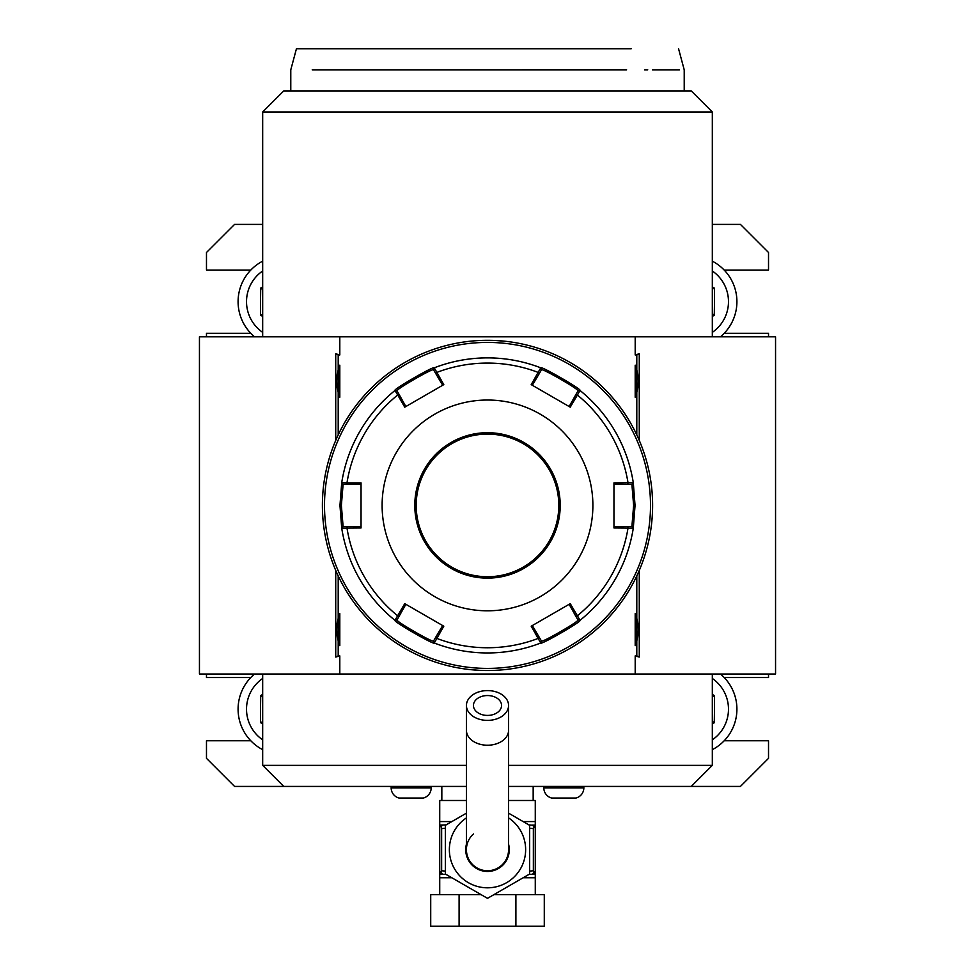 <?xml version="1.0" encoding="UTF-8"?>
<svg xmlns="http://www.w3.org/2000/svg" width="975" height="975" viewBox="0 0 975 975"><rect width="100%" height="100%" fill="white"/><g stroke="black" fill="none" stroke-linecap="round" stroke-linejoin="round"><path stroke-width="1.46" d="M487.5 695.541A14.052 9.933 180 0 1 501.552 705.486A14.052 9.933 180 0 1 487.5 715.418A14.052 9.933 180 0 1 473.448 705.486A14.052 9.933 180 0 1 487.5 695.541M487.5 720.391A21.072 14.905 0 0 0 508.572 705.486A21.072 14.905 0 0 0 487.5 690.58A21.072 14.905 0 0 0 466.428 705.486A21.072 14.905 0 0 0 487.5 720.391M508.572 705.486L508.572 730.324A21.072 14.905 0 0 1 487.5 745.229A21.072 14.905 0 0 1 466.428 730.324L466.428 849.676A21.072 21.072 0 0 0 487.5 870.748A21.072 21.072 0 0 0 508.572 849.676A21.072 21.072 0 0 1 467.805 857.196A21.072 21.072 0 0 1 473.448 833.966M508.572 844.179A21.779 21.779 0 0 1 487.5 871.455A21.779 21.779 0 0 1 466.428 844.179M508.572 813.162L529.657 825.338L529.657 874.002L487.5 898.341L445.343 874.002L445.343 825.338L466.428 813.162M535.275 894.636L535.275 874.258L532.07 874.258L535.275 874.258L535.275 825.472L533.362 828.592L533.362 870.748L535.275 873.868M439.725 894.636L439.725 873.868L441.638 870.748L445.343 871.126M515.897 894.636L544.282 894.636L544.282 926.25L515.897 926.25L515.897 894.636L493.923 894.636M459.103 894.636L459.103 926.25L430.718 926.25L430.718 894.636L481.077 894.636M459.103 926.25L515.897 926.25M528.913 824.899L535.275 825.472M535.275 825.082L532.07 825.082L535.275 825.082L535.275 800.487L508.572 800.487M533.678 872.138A3.51 1.755 90 0 1 532.07 874.258L528.913 874.441M535.129 874.258L532.07 874.258M533.362 870.748L529.657 871.126M529.657 828.226L533.362 828.592M532.07 825.082A3.51 1.755 90 0 1 533.678 827.202M466.428 800.487L439.725 800.487L439.725 825.082L446.087 824.899M445.343 828.226L441.638 828.592L441.322 827.202A3.51 1.755 -90 0 1 442.93 825.082L439.871 825.082M441.638 828.592L441.638 870.748M446.087 874.441L442.93 874.258A3.51 1.755 -90 0 1 441.322 872.138M442.93 874.258L439.725 874.258L442.93 874.258M441.322 827.202L439.725 825.082L442.955 825.082M439.725 825.472L439.725 873.868M533.167 800.487L533.167 786.435M441.833 800.487L441.833 786.435M466.428 786.435L234.573 786.435L206.481 758.343L206.481 740.768L250.807 740.768M724.193 740.768L768.519 740.768L768.519 758.343L740.427 786.435L508.572 786.435M250.807 677.54L206.481 677.54L206.481 674.03M206.481 336.802L206.481 333.292L250.807 333.292M250.807 270.063L206.481 270.063L206.481 252.488L234.573 224.396L262.677 224.396M262.677 168.188L262.677 336.802L262.677 111.979L283.762 90.907L691.238 90.907L712.323 111.979L712.323 336.802L712.323 168.188L712.323 224.396L740.427 224.396L768.519 252.488L768.519 270.063L724.193 270.063M724.193 333.292L768.519 333.292L768.519 336.802M768.519 674.03L768.519 677.54L724.193 677.54M262.677 111.979L712.323 111.979M639.271 570.399L639.271 657.053L635.2 655.895L635.2 674.03L775.552 674.03L775.552 336.802L199.448 336.802L199.448 674.03L339.8 674.03L339.8 655.895L335.729 657.053L335.729 570.399M712.323 765.363L691.238 786.435L712.323 765.363L712.323 674.03L712.323 765.363L508.572 765.363M466.428 765.363L262.677 765.363L262.677 674.03L262.677 765.363L283.762 786.435M635.2 336.802L635.2 354.937L636.797 354.937L636.797 394.619A28.458 28.458 0 0 1 635.2 397.252C639.332 386.563 639.332 375.875 635.2 365.174A28.458 28.458 0 0 1 636.797 367.819M636.797 354.937L639.271 353.779L635.2 354.937M639.271 353.779L639.271 440.432M339.8 336.802L339.8 354.937L335.729 353.779L335.729 440.432M636.797 575.908L636.797 655.895L635.2 655.895M635.2 674.03L339.8 674.03M339.8 655.895L338.203 655.895L338.203 616.212A28.458 28.458 0 0 1 339.8 613.567L339.8 645.645A28.458 28.458 0 0 1 338.203 643.013M338.203 616.212L338.203 575.908M338.203 434.923L338.203 367.819A28.458 28.458 0 0 1 339.8 365.174L339.8 397.252A28.458 28.458 0 0 1 338.203 394.619M338.203 367.819L338.203 354.937L339.8 354.937M635.2 365.174L635.2 397.252M636.797 394.619L636.797 434.923M635.2 613.567L635.2 645.645C639.332 634.957 639.332 624.268 635.2 613.567A28.458 28.458 0 0 1 636.797 616.212M636.797 643.013A28.458 28.458 0 0 1 635.2 645.645M636.797 655.895L639.271 657.053M338.203 655.895L335.729 657.053M338.203 354.937L335.729 353.779M339.8 365.174C335.668 375.875 335.668 386.563 339.8 397.252M339.8 613.567C335.668 624.268 335.668 634.957 339.8 645.645M487.5 670.52A165.104 165.104 0 0 0 652.604 505.416A165.104 165.104 0 0 0 487.5 340.312A165.104 165.104 0 0 0 322.396 505.416A165.104 165.104 0 0 0 487.5 670.52M488.67 670.507L489.852 670.495L488.67 670.507M491.034 670.483L492.204 670.447L491.034 670.483M503.783 669.715L506.634 669.411M489.852 340.336L489.17 340.324M492.204 340.385L491.339 340.36M494.654 340.47L493.716 340.433M505.708 341.323L496.007 340.531M496.884 340.58L497.798 340.641M498.31 340.665L498.932 340.714M499.736 340.763L500.382 340.811M501.174 340.884L502.466 340.994M652.592 503.856L652.58 503.051M652.568 501.869L652.531 500.687M652.494 499.407L652.446 498.249M652.397 497.262L652.348 496.178M652.348 496.214L652.397 497.287M652.446 498.262L652.494 499.432M651.495 524.55L652.153 517.615M652.348 514.617L652.397 513.545M652.446 512.57L652.494 511.4M652.531 510.12L652.568 508.938M486.33 340.312L485.148 340.336L486.33 340.312M483.966 340.348L482.796 340.385L483.966 340.348M471.217 341.116L468.366 341.421M485.148 670.495L485.83 670.507M482.796 670.447L483.661 670.471M480.346 670.361L481.284 670.398M469.292 669.508L478.993 670.3M478.116 670.252L477.202 670.191M476.69 670.166L476.068 670.118M475.264 670.069L474.618 670.02M473.826 669.947L472.534 669.837M322.408 506.976L322.42 507.78M322.433 508.962L322.469 510.144M323.505 486.281L322.847 493.216M322.652 496.214L322.603 497.287M322.554 498.262L322.506 499.432M322.469 500.711L322.433 501.893M487.5 342.42A162.996 162.996 0 0 0 324.504 505.416A162.996 162.996 0 0 0 487.5 668.411A162.996 162.996 0 0 0 650.496 505.416A162.996 162.996 0 0 0 487.5 342.42M540.735 643.013A147.542 147.542 0 0 1 434.265 643.013C434.753 645.487 392.633 621.185 394.948 620.319L404.747 603.659L443.796 626.206L434.265 643.013A147.542 147.542 0 0 0 540.735 643.013L531.204 626.206L570.253 603.659L580.052 620.319C582.416 621.148 540.308 645.462 540.735 643.013L541.442 641.002L532.326 625.56M405.856 406.526L399.165 394.558L397.715 394.972L394.948 390.512C392.584 389.683 434.692 365.369 434.265 367.819L443.796 384.625L404.747 407.172L397.715 394.972A142.326 142.326 0 0 0 346.966 482.881L361.043 482.869L361.043 527.962L341.713 528.109L339.958 505.416L341.713 482.722L346.966 482.881L347.319 484.343L361.043 484.173M633.287 528.109A147.542 147.542 0 0 1 580.052 620.319A147.542 147.542 0 0 0 633.287 528.109L613.957 527.962L613.957 482.869L633.287 482.722L635.042 505.416L633.287 528.109L631.898 526.488L613.957 526.658M569.144 604.305L575.835 616.273L577.285 615.847A142.326 142.326 0 0 0 628.034 527.95L627.681 526.488M575.835 616.273L577.956 619.929C580.113 620.856 541.162 643.342 541.442 641.002M580.052 620.319L577.956 619.929L580.052 620.319M442.674 625.56L435.667 637.345L436.751 638.393A142.326 142.326 0 0 0 538.249 638.393L539.333 637.345M435.667 637.345L433.558 641.002C433.863 643.354 394.899 620.868 397.044 619.929L405.856 604.305M434.265 643.013L433.558 641.002L434.265 643.013M394.948 620.319A147.542 147.542 0 0 1 341.713 528.109A147.542 147.542 0 0 0 394.948 620.319L397.044 619.929M361.043 526.658L347.319 526.488L346.966 527.95A142.326 142.326 0 0 0 397.715 615.847L399.165 616.273M347.319 526.488L343.102 526.488L341.372 505.416L343.102 484.343L347.319 484.343M341.713 528.109L343.102 526.488L341.713 528.109M580.052 390.512A147.542 147.542 0 0 1 633.287 482.722A147.542 147.542 0 0 0 580.052 390.512L570.253 407.172L531.204 384.625L540.735 367.819C540.247 365.345 582.367 389.647 580.052 390.512L577.956 390.902L569.144 406.526M434.265 367.819A147.542 147.542 0 0 1 540.735 367.819A147.542 147.542 0 0 0 434.265 367.819L433.558 369.83L442.674 385.271M532.326 385.271L539.333 373.486L538.249 372.438A142.326 142.326 0 0 0 436.751 372.438L435.667 373.486M539.333 373.486L541.442 369.83C541.137 367.477 580.101 389.951 577.956 390.902M540.735 367.819L541.442 369.83L540.735 367.819M613.957 484.173L627.681 484.343L628.034 482.881A142.326 142.326 0 0 0 577.285 394.972L575.835 394.558M627.681 484.343L631.898 484.343L633.628 505.416L631.898 526.488M633.287 482.722L631.898 484.343L633.287 482.722M382.115 505.416A105.385 105.385 0 0 0 487.5 610.801A105.385 105.385 0 0 0 592.885 505.416A105.385 105.385 0 0 0 487.5 400.03A105.385 105.385 0 0 0 382.115 505.416M399.165 394.558L397.044 390.902L394.948 390.512A147.542 147.542 0 0 0 341.713 482.722L343.102 484.343L341.713 482.722A147.542 147.542 0 0 1 394.948 390.512L397.044 390.902C394.887 389.976 433.838 367.49 433.558 369.83M558.809 505.416A71.309 71.309 0 0 0 487.5 434.107A71.309 71.309 0 0 0 416.191 505.416A71.309 71.309 0 0 0 487.5 576.725A71.309 71.309 0 0 0 558.809 505.416A71.309 71.309 0 0 1 487.5 576.725A71.309 71.309 0 0 1 416.191 505.416M254.572 674.03A45.667 45.667 0 0 0 262.677 749.665M262.677 678.466A37.233 37.233 0 0 0 262.677 739.854M262.677 694.432L260.471 695.711L260.471 722.609L262.677 721.768M260.471 695.711L262.299 696.772L262.677 721.329M262.677 261.166A45.667 45.667 0 0 0 254.572 336.802M262.677 270.977A37.233 37.233 0 0 0 262.677 332.365M262.677 286.942L260.471 288.222L260.471 315.12L262.677 314.291M260.471 288.222L262.299 289.283L262.677 313.84M312.232 69.834L626.596 69.822C702.841 69.834 702.841 69.834 626.596 69.822L546.487 69.834M679.429 69.834L652.433 69.834M647.741 69.834L644.56 69.834M435.63 69.834L385.698 69.834M379.092 69.834L374.656 69.834M369.111 69.834L363.699 69.834M358.447 69.834L353.34 69.834M318.179 69.834L314.73 69.834M290.782 90.907L290.782 69.834L296.437 48.75L631.166 48.75M712.323 261.166A45.667 45.667 0 0 1 720.428 336.802M712.323 270.977A37.233 37.233 0 0 1 712.323 332.365M712.323 316.4L714.529 315.12L714.529 288.222L712.323 289.063M714.529 315.12L712.701 314.06L712.323 289.502M720.428 674.03A45.667 45.667 0 0 1 712.323 749.665M712.323 678.466A37.233 37.233 0 0 1 712.323 739.854M712.323 723.877L714.529 722.609L714.529 695.711L712.323 696.54M714.529 722.609L712.701 721.549L712.323 696.991M583.842 786.435L583.842 787.849A10.542 10.542 0 0 1 576.006 798.037L551.643 798.037A10.542 10.542 0 0 1 543.806 787.849L583.842 787.849M543.806 786.435L543.806 787.849M431.194 786.435L431.194 787.849A10.542 10.542 0 0 1 423.357 798.037L398.994 798.037A10.542 10.542 0 0 1 391.158 787.849L431.194 787.849M391.158 786.435L391.158 787.849M466.428 817.891A38.135 38.135 0 0 0 487.5 887.811A38.135 38.135 0 0 0 508.572 817.891M535.275 877.768L523.136 877.768M451.864 877.768L439.725 877.768M535.275 821.572L523.136 821.572M451.864 821.572L439.725 821.572M339.958 505.416L341.372 505.416M635.042 505.416L633.628 505.416M560.211 505.416A72.711 72.711 0 0 0 487.5 432.705A72.711 72.711 0 0 0 414.789 505.416A72.711 72.711 0 0 0 487.5 578.126A72.711 72.711 0 0 0 560.211 505.416M260.471 722.609L262.677 723.877M260.471 315.12L262.677 316.4M714.529 288.222L712.323 286.942M714.529 695.711L712.323 694.432M466.428 849.676A21.072 21.072 0 0 0 487.5 870.748M508.572 730.324L508.572 849.676M684.218 90.907L684.218 69.834L678.563 48.75M466.428 730.324L466.428 705.486"/></g></svg>
